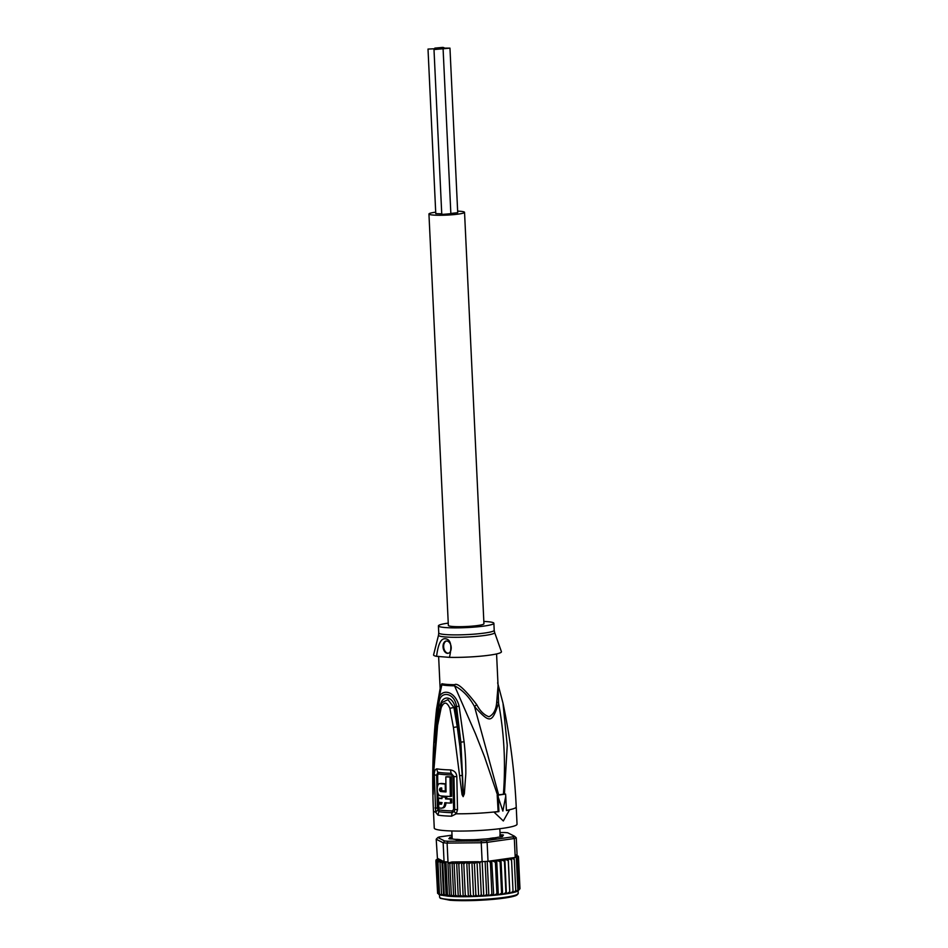 <?xml version="1.0" encoding="UTF-8"?>
<svg xmlns="http://www.w3.org/2000/svg" width="948" height="948" viewBox="0 0 948 948"><rect width="100%" height="100%" fill="white"/><g stroke="black" fill="none" stroke-linecap="round" stroke-linejoin="round"><path stroke-width="1.42" d="M441.981 48.846L449.968 48.135L442.42 48.123L440.856 48.573L441.981 48.846L433.994 49.545L441.981 48.846M449.968 48.135L457.718 212.708L450.857 213.454M442.42 48.123L443.972 47.673L442.858 47.4L434.871 48.099L442.42 48.123M443.107 49.106L450.857 213.679L442.882 214.378L441.756 214.106L433.994 49.545M441.744 213.833L435.772 213.644L428.01 49.071L437.111 48.644L428.01 49.071M464.544 212.328L483.942 623.748A17.811 1.932 177.3 0 1 472.436 626.107A17.811 1.932 177.3 0 1 452.741 626.486A17.811 1.932 177.3 0 1 448.357 625.419L428.946 214.011A17.811 1.932 -2.7 0 0 433.343 215.066A17.811 1.932 -2.7 0 0 453.037 214.686A17.811 1.932 -2.7 0 0 464.544 212.328A17.811 1.932 -2.7 0 0 460.159 211.274A17.811 1.932 -2.7 0 0 457.647 211.131M435.701 212.162A17.811 1.932 -2.7 0 0 428.946 214.011M492.332 838.684L493.422 837.89A24.032 2.607 -2.7 0 1 491.941 838.115A24.032 2.607 177.3 0 1 490.341 838.328L489.63 838.625M491.052 838.577L490.341 838.328M460.136 839.786L456.13 839.869M459.484 839.537A24.032 2.607 177.3 0 1 456.794 839.324M494.252 838.316L493.422 837.878M447.93 841.231L481.335 840.923L481.24 842.76L447.112 843.08A41.428 4.503 177.3 0 1 445.05 842.938A41.428 4.503 177.3 0 1 443.166 842.772L444.636 840.983A39.78 4.325 177.3 0 0 447.93 841.231L447.112 843.08L448.001 862.005A41.428 4.503 177.3 0 1 445.939 861.862L447.492 894.782L446.117 895.516L444.209 894.462L443.581 895.564L441.519 894.071L441.638 895.35L438.071 893.123L439.422 894.45M439.919 894.865L438.699 894.355M504.348 860.903L504.857 859.184L508.258 860.63L508.258 858.615L511.565 860.002L511.138 858.011L491.194 860.843A39.78 4.325 -2.7 0 0 491.716 860.796L490.412 862.751L491.882 894.011L489.488 895.67L473.526 896.488L471.903 861.933L469.035 863.889L470.504 895.161L468.727 896.666L463.015 896.725L448.487 896.239L440.05 894.936M500.117 834.809L500.141 834.773C503.921 834.832 504.466 835.105 501.776 835.603L501.409 835.721A25.276 2.749 177.3 0 1 501.267 835.994A25.276 2.749 177.3 0 1 501.219 836.041L501.445 836.148C503.637 836.456 502.724 836.788 498.695 837.155L497.854 837.274A25.276 2.749 177.3 0 1 496.314 837.594L488.504 838.696A25.276 2.749 177.3 0 1 486.004 838.944L475.837 839.644A25.276 2.749 177.3 0 1 473.064 839.75L463.252 839.845A25.276 2.749 177.3 0 1 460.953 839.774L454.139 839.241A25.276 2.749 177.3 0 1 452.907 839.027L452.184 838.98C448.404 838.921 447.859 838.636 450.549 838.139L450.916 838.02A25.276 2.749 177.3 0 1 451.106 837.7L449.743 837.333L452.101 836.752M481.335 840.923A39.78 4.325 -2.7 0 0 486.253 840.592L487.13 842.357L514.326 838.506L512.868 836.823A39.78 4.325 -2.7 0 0 514.491 836.231L516.269 837.807A41.428 4.503 -2.7 0 1 514.326 838.506L515.214 857.442L511.138 858.011M482.129 861.685L481.24 842.76A41.428 4.503 -2.7 0 0 487.13 842.357L488.019 861.294A41.428 4.503 177.3 0 1 485.103 861.495A41.428 4.503 177.3 0 1 482.129 861.685L480.541 861.708L479.806 863.474L481.288 894.734L479.214 896.31M500.011 832.557L504.395 832.51A39.78 4.325 177.3 0 1 507.69 832.771L514.491 836.231M452.018 835.152L439.457 836.93A39.78 4.325 -2.7 0 0 437.834 837.522L436.21 839.241L443.166 842.772L444.055 861.696L443.996 862.49L443.237 861.282L437.917 858.58A39.78 4.325 -2.7 0 0 437.834 858.639L435.914 860.713L436.151 859.789M486.253 840.592L512.868 836.823M437.834 837.522L444.636 840.983M503.424 835.152L501.776 835.603M500.817 836.48L502.582 836.527M495.164 838.162L495.674 837.985A24.447 2.654 177.3 0 0 495.733 837.973L495.923 837.866M448.902 838.696L451.355 838.411A24.861 2.702 177.3 0 1 451.532 838.103L451.426 838.008M516.269 837.807L517.158 856.731A41.428 4.503 177.3 0 1 516.293 857.087A41.428 4.503 177.3 0 1 515.214 857.442M445.939 861.862A41.428 4.503 177.3 0 1 444.055 861.696M437.443 858.604L436.21 839.241M448.001 862.005L448.499 862.846L451.983 861.969A39.78 4.325 -2.7 0 0 466.274 862.111L463.809 863.984L465.278 895.244L463.181 896.725L460.278 895.256L458.251 896.642L455.597 895.173L453.665 896.346L451.319 895.019L449.494 895.777L447.397 895.054M499.963 835.235C503.518 835.283 504.028 835.544 501.468 836.006M501.113 836.598L501.942 836.752M449.601 838.861L450.893 838.565M450.359 837.522L452.125 837.214M471.903 861.933L474.391 863.723L477.01 861.732L451.983 861.969M477.081 861.732L477.591 861.756A39.78 4.325 -2.7 0 0 478.148 861.72L477.01 861.732L478.657 896.298M478.148 861.72L480.553 862.005M477.591 861.756L479.806 863.474M488.019 861.294L491.194 860.843M489.31 861.4L490.412 862.751M492.107 860.713L495.413 862.289L496.894 893.561L494.382 895.256L493.718 895.268L491.716 860.796M495.413 862.289L496.705 860.251L500.117 861.779L500.982 859.741L504.419 861.222L505.888 892.483L503.305 894.26L494.382 895.256M511.185 858.011L514.278 859.374L513.958 857.916M516.85 856.862L516.435 856.245M516.577 856.127L518.497 857.478L516.861 855.665M516.861 855.546L518.509 856.885L516.577 855.096M518.283 856.127L519.966 888.537M517.075 855.037L516.47 854.74M516.47 855.001L517.821 856.328M436.637 860.085L437.538 858.556M435.926 860.914L437.81 859.267L435.902 861.294L438.023 859.824L436.601 861.851L438.687 860.381L437.988 862.36L440.014 860.962L440.038 862.81L441.981 861.637L442.74 863.19L443.996 862.49M442.74 863.19L444.209 894.462M446.117 895.516L444.517 861.744M449.494 895.777L447.906 862.005M448.499 862.846L449.838 863.746L451.319 895.019M453.665 896.346L452.066 862.419L454.128 863.912L455.597 895.173M449.838 863.746L452.066 862.419M458.251 896.642L456.628 862.265L458.808 863.984L460.278 895.256M454.128 863.912L456.628 862.265M463.181 896.725L461.558 862.17L463.809 863.984M458.808 863.984L461.558 862.17M436.601 861.851L438.071 893.123M437.988 862.36L439.457 893.62M440.038 862.81L441.519 894.071M443.581 895.564L441.981 861.637M468.383 896.63L466.748 862.076L469.035 863.889M449.909 838.885L451.224 838.956M451.983 838.968L451.947 838.091A24.447 2.654 177.3 0 0 451.769 838.388L451.212 838.577M450.632 837.57L452.125 837.262M499.762 835.283C503.056 835.33 503.518 835.567 501.148 835.994L501.16 835.982M500.769 836.942L500.414 836.48A24.447 2.654 177.3 0 0 500.591 836.183L501.148 835.994M500.757 836.646L501.634 836.811M474.391 863.723L475.872 894.983L474.024 896.524M478.1 896.358L475.872 894.983M483.29 896.097L481.288 894.734M483.788 896.014L482.176 861.685M485.103 861.495L486.656 894.414L484.404 896.026M488.398 895.753L486.656 894.414M488.836 895.67L487.225 861.353M493.718 895.268L489.488 895.67M493.351 895.35L491.882 894.011M498.056 894.888L496.894 893.561M498.328 894.805L496.705 860.251M500.117 861.779L501.587 893.052L499.027 894.782M502.416 894.379L501.587 893.052M502.618 894.296L500.982 859.741M505.888 892.483L506.386 893.834L503.305 894.26M506.386 893.834L504.857 859.184M507.18 893.703L509.858 893.277L509.728 891.89L506.493 893.751M508.01 893.573A39.78 4.325 177.3 0 0 509.846 893.253L508.258 858.615M508.258 860.63L509.728 891.89M511.565 860.002L513.034 891.274L512.892 892.66L509.894 893.17M513.034 891.274L510.557 893.123M514.278 859.374L515.759 890.634L515.368 892.044L512.975 892.554M515.759 890.634L513.401 892.506M516.956 891.416L517.845 889.994L515.534 891.902M516.293 857.087L517.845 889.994M517.288 891.393L515.641 891.89M518.058 890.812L519.255 889.354L517.253 891.286M517.774 858.094L519.255 889.354M518.236 893.443A39.366 4.278 177.3 0 1 492.913 898.645A39.366 4.278 177.3 0 1 449.423 899.498A39.366 4.278 177.3 0 1 449.293 899.498A39.366 4.278 177.3 0 1 439.599 897.152L440.287 898.301L449.98 900.245C465.219 901.145 482.07 900.588 500.532 898.597L515.57 895.753L518.236 893.443L518.118 891.025L517.513 891.239M518.497 857.478L519.978 888.738L518.212 890.682M435.902 861.294L437.609 893.324M439.315 894.355L437.561 893.253M467.909 896.678L465.278 895.244M473.526 896.488L468.727 896.666M472.922 896.559L470.504 895.161M483.836 621.438A27.765 3.022 177.3 0 1 487.047 621.627A27.765 3.022 177.3 0 1 493.884 623.274A27.765 3.022 177.3 0 1 475.955 626.96A27.765 3.022 177.3 0 1 445.252 627.54A27.765 3.022 177.3 0 1 438.426 625.893A27.765 3.022 177.3 0 1 448.25 623.109M440.37 788.025A40.954 4.456 -2.7 0 0 441.721 788.155L441.768 790.715A41.048 4.467 -2.7 0 0 445.347 790.976L445.228 784.043A40.776 4.432 177.3 0 1 440.299 783.64C436.021 782.787 436.305 795.656 440.547 795.87A41.202 4.479 -2.7 0 0 450.324 796.474L451.604 796.284L451.319 776.862L450.027 777.052A40.409 4.396 177.3 0 1 445.821 776.874L446.022 791.924A41.072 4.467 177.3 0 1 440.441 791.497C439.137 790.194 439.114 789.032 440.37 788.025L440.228 788.025M441.555 783.463L439.801 783.652L441.555 783.463A39.117 4.254 -2.7 0 0 445.892 783.83M450.027 777.052L450.324 796.474M441.401 804.188L441.104 804.224A41.368 4.503 177.3 0 1 438.64 803.928L438.794 807.886A41.416 4.503 -2.7 0 0 441.258 808.182C443.415 808.028 444.576 806.227 444.731 802.802A41.345 4.491 -2.7 0 0 450.525 803.075L450.395 799.117A41.274 4.491 177.3 0 1 445.548 798.903L445.501 797.173A41.226 4.479 177.3 0 1 441.922 796.913L441.969 798.643A41.274 4.491 177.3 0 1 438.45 798.24L438.58 802.198A41.345 4.491 -2.7 0 0 442.1 802.601L441.258 804.224M445.987 802.624C445.785 806.108 444.624 807.897 442.515 808.004L441.258 808.182M448.297 653.255A6.209 4.041 81.9 0 1 448.037 653.243A6.209 4.041 81.9 0 1 443.723 647.437A6.209 4.041 81.9 0 1 446.567 640.978M445.821 776.874L447.077 776.696A38.75 4.219 -2.7 0 0 451.319 776.862M441.626 787.847C440.37 788.866 440.393 790.016 441.697 791.319A39.425 4.29 -2.7 0 0 446.022 791.675M446.01 790.881L445.347 790.976M445.892 783.949L445.228 784.043M445.548 798.903L446.804 798.726A39.615 4.302 -2.7 0 0 451.686 798.927L451.805 802.885L450.525 803.075M451.686 798.927L450.395 799.117M446.804 798.726L446.745 796.995L445.501 797.173M441.922 796.913L443.178 796.735A39.567 4.302 -2.7 0 0 446.745 796.995M438.45 798.24L439.718 798.062A39.615 4.302 -2.7 0 0 441.969 798.346M438.64 803.928L439.908 803.75A39.709 4.313 -2.7 0 0 441.697 803.975M446.828 640.99A6.209 4.041 -98.1 0 0 446.247 641.002A6.209 4.041 -98.1 0 0 443.072 647.283A6.209 4.041 -98.1 0 0 447.409 653.326A6.209 4.041 -98.1 0 0 447.989 653.314A6.209 4.041 -98.1 0 0 451.177 647.034A6.209 4.041 -98.1 0 0 446.828 640.99M433.58 654.867A33.974 3.697 -2.7 0 0 436.59 656.348C438.059 644.308 440.903 638.431 445.133 638.727C450.798 639.225 452.232 645.446 449.459 657.355A33.974 3.697 -2.7 0 0 484.487 655.791A33.974 3.697 -2.7 0 0 501.421 651.667L494.655 632.541A28.108 3.057 177.3 0 1 477.093 636.321A28.108 3.057 177.3 0 1 445.655 636.985A28.108 3.057 177.3 0 1 445.43 636.973A28.108 3.057 177.3 0 1 438.521 635.196L433.58 654.867M437.775 785.584L437.68 775.263L438.379 773.912A38.643 4.207 -2.7 0 0 451.473 774.943L452.871 776.448L453.618 809.438L452.267 810.919A39.769 4.325 177.3 0 1 439.208 809.9L438.414 808.253L437.917 793.275M449.459 657.355L436.59 656.348M463.157 796.427L462.233 775.452L463.157 796.64L464.342 793.891L463.359 793.677L460.858 742.13L456.545 706.604L455.218 707.125L460.858 742.13L464.093 741.798C465.598 755.864 465.824 763.993 465.824 773.722L464.342 793.891M435.168 742.568L439.078 705.229L440.346 705.964C441.021 696.448 451.497 693.983 455.218 707.125L453.914 707.481L447.977 699.66L441.969 702.527M433.651 772.739L433.023 791.509C432.738 779.742 432.359 767.525 434.066 739.322L437.786 704.483L439.078 705.229C438.106 690.025 454.519 691.317 456.545 706.604L459.105 706.153L464.093 741.798M433.224 794.294L434.101 757.488L437.206 724.817L440.654 706.438L437.17 724.094L435.381 740.009L434.066 739.322M433.023 791.509L433.437 775.002M433.224 794.092L433.283 789.637M433.615 773.189L437.597 725.41L441.199 707.635C443.972 701.402 446.864 701.627 449.862 708.31L453.914 707.481L457.256 726.855L459.863 746.42L462.233 775.452L459.59 775.689L462.043 794.614L463.157 796.64M451.473 774.943A2.903 1.623 91.5 0 0 451.473 774.777L451.141 773.284L453.962 776.53L454.685 809.521L454.163 811.476L452.03 812.673L452.267 810.919M439.208 809.9L438.794 811.63L437.372 808.17L436.649 775.18L437.893 772.241L438.379 773.912M437.692 810.185L435.677 812.187L437.964 815.114L438.794 811.63A40.326 4.385 -2.7 0 0 452.03 812.673L451.568 816.181L456.272 813.799L457.517 809.687L456.817 776.708C456.486 772.798 454.376 770.534 450.49 769.918A39.982 4.349 177.3 0 1 436.933 768.864C435.108 769.148 434.231 771.174 434.314 774.943L435.677 812.187A41.428 4.503 177.3 0 1 433.449 810.848L434.267 828.125A41.428 4.503 -2.7 0 0 458.619 831.076A41.428 4.503 -2.7 0 0 502.867 828.303A41.428 4.503 -2.7 0 0 517.039 824.227L516.233 806.949A41.428 4.503 177.3 0 1 508.638 809.924L509.479 809.995A42.672 4.645 177.3 0 1 506.422 810.552L505.746 796.19A359.636 233.635 -98.1 0 0 505.58 794.08L504.68 794.021A41.226 4.479 -2.7 0 1 504.431 794.057L498.648 794.886L474.521 706.592C489.974 723.668 491.917 723.395 498.565 703.191L497.996 684.101M440.156 687.466L441.851 684.835L436.566 708.986L440.133 688.497M440.109 687.691L441.898 683.721A5.795 5.368 -77.2 0 1 441.851 684.835A29.115 3.164 -2.7 0 0 446.627 685.475A29.115 3.164 -2.7 0 0 454.578 685.831A5.795 2.856 90.9 0 0 454.578 684.717C457.41 682.572 464.781 689.208 476.702 704.625L474.521 706.592C469.296 696.946 462.648 690.025 454.578 685.831L475.588 734.036L484.523 756.777L497.51 795.04A41.226 4.479 -2.7 0 1 497.202 795.076L498.091 795.147A359.636 233.635 81.9 0 1 498.257 797.256L502.867 811.097L505.746 796.19M496.574 653.942L498.067 685.76L496.74 701.793C496.231 709.471 493.659 714.46 489.002 716.759C484.144 715.076 480.044 711.036 476.702 704.625M437.786 704.483C437.514 687.312 454.613 688.532 459.105 706.153M440.654 706.438L441.199 707.635M449.862 708.31L453.417 727.448L459.59 775.689M454.163 811.476L456.272 813.799A41.428 4.503 177.3 0 0 493.92 812.009L503.329 820.968L493.92 812.009A41.428 4.503 -2.7 0 0 498.115 811.547L498.932 811.606A42.672 4.645 177.3 0 1 494.761 812.081M496.74 701.793L498.565 703.191C504.17 733.005 505.782 763.341 503.4 794.211M506.41 810.339A41.428 4.503 -2.7 0 0 508.638 809.924M509.479 809.995L503.329 820.968M498.115 811.547L497.202 795.076M498.648 794.886L497.51 795.04M497.641 682.868L502.985 703.132L507.239 745.306L504.431 794.057M498.932 811.606L498.257 797.256M498.091 795.147L505.58 794.08M517.442 894.355A38.536 4.195 177.3 0 1 492.427 899.415A38.536 4.195 177.3 0 1 450.087 900.233M501.682 859.706A39.78 4.325 -2.7 0 0 503.222 859.492A39.78 4.325 -2.7 0 0 504.751 859.267M472.4 861.969A39.78 4.325 -2.7 0 0 476.465 861.803M492.759 860.701A39.78 4.325 -2.7 0 0 496.42 860.334M497.392 860.227A39.78 4.325 -2.7 0 0 500.793 859.824M505.545 859.149A39.78 4.325 -2.7 0 0 508.246 858.687M508.934 858.556A39.78 4.325 -2.7 0 0 511.209 858.082M437.786 859.883A39.78 4.325 -2.7 0 0 443.237 861.282M467.091 862.099A39.78 4.325 -2.7 0 0 471.286 862.005M477.614 896.381A39.78 4.325 177.3 0 1 474.45 896.512M482.864 896.121A39.78 4.325 177.3 0 1 479.688 896.287M488.019 895.777A39.78 4.325 177.3 0 1 484.926 895.99M493.019 895.374A39.78 4.325 177.3 0 1 490.057 895.623M497.783 894.924A39.78 4.325 177.3 0 1 495.01 895.196M502.215 894.402A39.78 4.325 177.3 0 1 499.703 894.711M506.256 893.846A39.78 4.325 177.3 0 1 504.052 894.165M467.317 896.678A39.78 4.325 177.3 0 1 463.596 896.713M462.648 896.713A39.78 4.325 177.3 0 1 448.7 896.239M472.388 896.571A39.78 4.325 177.3 0 1 469.153 896.654M438.426 625.893L438.746 632.909A27.765 3.022 -2.7 0 0 445.584 634.567A27.765 3.022 -2.7 0 0 445.797 634.579A27.765 3.022 -2.7 0 0 476.429 633.963A27.765 3.022 -2.7 0 0 494.204 630.302L493.884 623.274M441.697 791.319L440.441 791.497M437.597 725.41L437.17 724.094M453.417 727.448L458.678 726.583M457.517 809.687L453.618 809.438M456.817 776.708L452.871 776.448M450.49 769.918A5.795 3.247 -88.5 0 0 450.501 770.297L451.141 773.284A39.093 4.254 177.3 0 1 437.893 772.241A5.795 5.19 -80.1 0 1 436.945 769.243A5.795 5.19 99.9 0 1 436.933 768.864M434.314 774.943L437.68 775.263M435.014 807.933L438.414 808.253M451.568 816.181A41.428 4.503 177.3 0 1 437.964 815.114M441.898 683.721A28.997 3.152 -2.7 0 0 446.65 684.361A28.997 3.152 -2.7 0 0 446.994 684.397A28.997 3.152 -2.7 0 0 454.578 684.717M451.829 830.969L452.208 838.98M499.833 828.706L500.224 837.001M451.971 838.056L452.006 838.968M439.599 897.152L439.481 894.722M438.746 632.909L438.521 635.196M494.204 630.302L494.655 632.541M433.272 791.023L433.319 786.899M440.512 706.675L442.041 702.385M440.097 687.75L438.616 656.324M436.566 708.986C432.892 742.853 431.85 776.815 433.449 810.848M502.985 703.12C510.166 737.378 514.574 771.98 516.233 806.949"/></g></svg>
